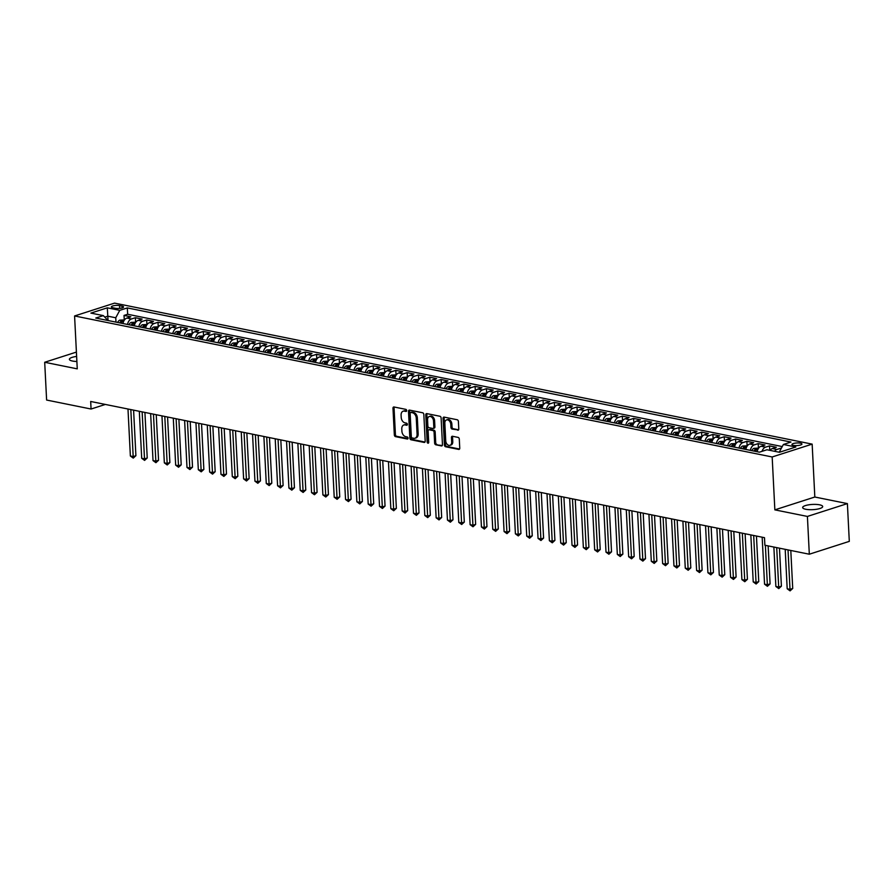 <?xml version="1.0" encoding="UTF-8"?>
<svg xmlns="http://www.w3.org/2000/svg" width="894" height="894" viewBox="0 0 894 894"><rect width="100%" height="100%" fill="white"/><g stroke="black" fill="none" stroke-linecap="round" stroke-linejoin="round"><path stroke-width="1.34" d="M406.658 410.558A1.073 0.738 -107.8 0 0 405.831 409.363L394.019 406.982A1.542 1.062 -107.8 0 0 392.98 408.234L394.332 434.931A1.542 1.062 -107.8 0 0 395.528 436.641L407.329 439.032A1.073 0.738 -107.8 0 0 407.228 436.954L405.697 436.641A4.917 3.397 -107.8 0 1 401.898 431.176L401.786 428.952A4.917 3.397 -107.8 0 1 403.842 424.985A4.917 3.397 -107.8 0 1 405.105 424.929L406.636 425.242A1.073 0.738 -107.8 0 0 406.535 423.164L405.004 422.851A4.917 3.397 -107.8 0 1 401.205 417.386L401.093 415.162A4.917 3.397 -107.8 0 1 403.138 411.195A4.917 3.397 -107.8 0 1 404.412 411.139L405.932 411.441A1.073 0.738 -107.8 0 0 406.658 410.558M819.586 504.819A10.024 2.615 -2.9 0 0 808.668 504.831A10.024 2.615 -2.9 0 0 802.656 507.546A10.024 2.615 -2.9 0 0 805.762 509.267A10.024 2.615 -2.9 0 0 816.68 509.256A10.024 2.615 -2.9 0 0 822.692 506.529A10.024 2.615 -2.9 0 0 819.586 504.819M76.627 356.438A10.024 2.615 -2.9 0 0 69.397 359.332A10.024 2.615 -2.9 0 0 72.492 361.042A10.024 2.615 -2.9 0 0 76.884 361.478M800.387 443.167A5.018 1.307 -2.9 0 0 794.934 443.178A5.018 1.307 -2.9 0 0 791.928 444.53A5.018 1.307 -2.9 0 0 793.47 445.391A5.018 1.307 -2.9 0 0 798.934 445.38A5.018 1.307 -2.9 0 0 801.94 444.027A5.018 1.307 -2.9 0 0 800.387 443.167M457.739 430.215A1.542 1.062 -107.8 0 0 458.778 428.952L458.398 421.465A1.542 1.062 -107.8 0 0 457.214 419.755L444.094 417.107A1.542 1.062 -107.8 0 0 443.066 418.358L444.419 445.056A1.542 1.062 -107.8 0 0 445.603 446.765L458.711 449.414A1.542 1.062 -107.8 0 0 459.751 448.162L459.292 439.11A1.542 1.062 -107.8 0 0 458.108 437.401L452.498 436.272A1.542 1.062 -107.8 0 0 451.459 437.524L451.682 442.016A4.112 2.838 -107.8 0 1 449.973 445.335A4.112 2.838 -107.8 0 1 445.737 440.809L444.843 423.242A4.112 2.838 -107.8 0 1 446.564 419.923A4.112 2.838 -107.8 0 1 450.799 424.438L450.945 427.366A1.542 1.062 -107.8 0 0 452.129 429.075L458.466 429.98M774.852 509.859L807.405 516.43L809.316 554.213L849.3 541.373L847.389 503.601L814.825 497.019L812.154 444.128L772.17 456.968L774.852 509.859L814.825 497.019M76.403 352.091L44.7 362.271L77.253 368.853L74.582 315.962L772.17 456.968M44.7 362.271L46.611 400.043L91.065 409.027L105.358 404.434M809.316 554.213L764.873 545.228L764.493 537.674L90.685 401.473L91.065 409.027M423.834 414.47A1.542 1.062 -107.8 0 0 422.638 412.771L409.53 410.111A1.542 1.062 -107.8 0 0 408.491 411.374L409.843 438.071A1.542 1.062 -107.8 0 0 411.028 439.781L424.147 442.429A1.542 1.062 -107.8 0 0 425.186 441.167L423.834 414.47M426.807 413.609L439.926 416.258A1.542 1.062 -107.8 0 1 441.111 417.967L442.463 444.664A1.542 1.062 -107.8 0 1 441.435 445.927L435.814 444.787A1.542 1.062 -107.8 0 1 434.629 443.078L434.082 432.249A1.542 1.062 -107.8 0 0 432.897 430.55L429.176 429.791A1.542 1.062 -107.8 0 0 428.137 431.053L428.707 442.329A1.073 0.738 -107.8 0 1 427.153 442.005L425.779 414.872A1.542 1.062 -107.8 0 1 426.807 413.609M781.334 448.285L780.898 449.079M774.528 451.28A6.269 4.235 -78.6 0 1 776.908 449.458L772.382 448.542L776.327 447.268L769.533 445.894L769.756 450.319M762.012 451.347A6.269 4.235 -78.6 0 1 765.588 447.168L761.062 446.251L764.996 444.988L758.201 443.614L758.436 448.084M750.368 450.364A6.269 4.235 -78.6 0 1 754.268 444.877L749.731 443.96L753.676 442.698L746.881 441.323L747.105 445.804M739.036 448.073A6.269 4.235 -78.6 0 1 742.936 442.586L738.41 441.67L742.355 440.407L735.561 439.032L735.784 443.513M727.716 445.782A6.269 4.235 -78.6 0 1 731.616 440.295L727.079 439.379L731.024 438.116L724.229 436.741L724.464 441.223M716.396 443.491A6.269 4.235 -78.6 0 1 720.285 438.004L715.759 437.088L719.704 435.825L712.909 434.45L713.133 438.932M705.064 441.2A6.269 4.235 -78.6 0 1 708.964 435.724L704.438 434.808L708.383 433.534L701.589 432.16L701.812 436.641M693.744 438.909A6.269 4.235 -78.6 0 1 697.644 433.434L693.107 432.517L697.052 431.243L690.257 429.88L690.481 434.35M682.424 436.618A6.269 4.235 -78.6 0 1 686.313 431.143L681.787 430.226L685.732 428.964L678.937 427.589L679.161 432.07M671.092 434.339A6.269 4.235 -78.6 0 1 674.992 428.852L670.466 427.935L674.4 426.673L667.606 425.298L667.84 429.779M659.772 432.048A6.269 4.235 -78.6 0 1 663.661 426.561L659.135 425.645L663.08 424.382L656.285 423.007L656.509 427.488M648.441 429.757A6.269 4.235 -78.6 0 1 652.341 424.27L647.815 423.354L651.76 422.091L644.965 420.716L645.189 425.198M637.12 427.466A6.269 4.235 -78.6 0 1 641.02 421.99L636.483 421.074L640.428 419.8L633.634 418.426L633.868 422.907M625.8 425.175A6.269 4.235 -78.6 0 1 629.689 419.699L625.163 418.783L629.108 417.509L622.313 416.146L622.537 420.616M614.469 422.884A6.269 4.235 -78.6 0 1 618.369 417.409L613.843 416.492L617.788 415.229L610.993 413.855L611.217 418.325M603.148 420.605A6.269 4.235 -78.6 0 1 607.048 415.118L602.511 414.201L606.456 412.939L599.662 411.564L599.885 416.045M591.828 418.314A6.269 4.235 -78.6 0 1 595.717 412.827L591.191 411.911L595.136 410.648L588.341 409.273L588.565 413.754M580.497 416.023A6.269 4.235 -78.6 0 1 584.397 410.536L579.86 409.62L583.804 408.357L577.01 406.982L577.245 411.463M569.176 413.732A6.269 4.235 -78.6 0 1 573.065 408.256L568.539 407.34L572.484 406.066L565.69 404.691L565.913 409.173M557.845 411.441A6.269 4.235 -78.6 0 1 561.745 405.965L557.219 405.049L561.164 403.775L554.369 402.412L554.593 406.882M546.525 409.15A6.269 4.235 -78.6 0 1 550.425 403.675L545.888 402.758L549.832 401.495L543.038 400.121L543.273 404.591M535.204 406.871A6.269 4.235 -78.6 0 1 539.093 401.384L534.567 400.467L538.512 399.205L531.718 397.83L531.941 402.311M523.873 404.58A6.269 4.235 -78.6 0 1 527.773 399.093L523.247 398.176L527.181 396.914L520.386 395.539L520.621 400.02M512.553 402.289A6.269 4.235 -78.6 0 1 516.453 396.802L511.916 395.886L515.86 394.623L509.066 393.248L509.289 397.729M501.221 399.998A6.269 4.235 -78.6 0 1 505.121 394.511L500.595 393.606L504.54 392.332L497.746 390.957L497.969 395.439M489.901 397.707A6.269 4.235 -78.6 0 1 493.801 392.231L489.264 391.315L493.209 390.041L486.414 388.666L486.649 393.148M478.581 395.416A6.269 4.235 -78.6 0 1 482.469 389.94L477.944 389.024L481.888 387.761L475.094 386.387L475.317 390.857M467.249 393.137A6.269 4.235 -78.6 0 1 471.149 387.65L466.623 386.733L470.568 385.47L463.774 384.096L463.997 388.577M455.929 390.846A6.269 4.235 -78.6 0 1 459.829 385.359L455.292 384.442L459.237 383.18L452.442 381.805L452.666 386.286M444.609 388.555A6.269 4.235 -78.6 0 1 448.497 383.068L443.972 382.151L447.916 380.889L441.122 379.514L441.345 383.995M433.277 386.264A6.269 4.235 -78.6 0 1 437.177 380.777L432.651 379.872L436.585 378.598L429.791 377.223L430.025 381.704M421.957 383.973A6.269 4.235 -78.6 0 1 425.846 378.497L421.32 377.581L425.265 376.307L418.47 374.932L418.694 379.414M410.625 381.682A6.269 4.235 -78.6 0 1 414.525 376.206L410 375.29L413.944 374.027L407.15 372.653L407.373 377.123M399.305 379.402A6.269 4.235 -78.6 0 1 403.205 373.916L398.668 372.999L402.613 371.736L395.818 370.362L396.053 374.843M387.985 377.112A6.269 4.235 -78.6 0 1 391.874 371.625L387.348 370.708L391.293 369.445L384.498 368.071L384.722 372.552M376.653 374.821A6.269 4.235 -78.6 0 1 380.553 369.334L376.028 368.417L379.972 367.155L373.178 365.78L373.401 370.261M365.333 372.53A6.269 4.235 -78.6 0 1 369.233 367.043L364.696 366.127L368.641 364.864L361.846 363.489L362.07 367.97M354.013 370.239A6.269 4.235 -78.6 0 1 357.902 364.763L353.376 363.847L357.321 362.573L350.526 361.198L350.75 365.68M342.681 367.948A6.269 4.235 -78.6 0 1 346.581 362.472L342.044 361.556L345.989 360.293L339.195 358.919L339.429 363.389M331.361 365.657A6.269 4.235 -78.6 0 1 335.25 360.181L330.724 359.265L334.669 358.002L327.874 356.628L328.098 361.109M320.03 363.377A6.269 4.235 -78.6 0 1 323.93 357.891L319.404 356.974L323.349 355.711L316.554 354.337L316.778 358.818M308.709 361.087A6.269 4.235 -78.6 0 1 312.609 355.6L308.072 354.683L312.017 353.421L305.223 352.046L305.457 356.527M297.389 358.796A6.269 4.235 -78.6 0 1 301.278 353.309L296.752 352.392L300.697 351.13L293.902 349.755L294.126 354.236M286.058 356.505A6.269 4.235 -78.6 0 1 289.958 351.029L285.432 350.113L289.365 348.839L282.571 347.464L282.806 351.945M274.737 354.214A6.269 4.235 -78.6 0 1 278.637 348.738L274.1 347.822L278.045 346.548L271.251 345.185L271.474 349.655M263.406 351.923A6.269 4.235 -78.6 0 1 267.306 346.447L262.78 345.531L266.725 344.268L259.93 342.894L260.154 347.364M252.086 349.643A6.269 4.235 -78.6 0 1 255.986 344.156L251.449 343.24L255.393 341.977L248.599 340.603L248.834 345.084M240.765 347.353A6.269 4.235 -78.6 0 1 244.654 341.866L240.128 340.949L244.073 339.686L237.279 338.312L237.502 342.793M229.434 345.062A6.269 4.235 -78.6 0 1 233.334 339.575L228.808 338.658L232.753 337.396L225.958 336.021L226.182 340.502M218.114 342.771A6.269 4.235 -78.6 0 1 222.014 337.295L217.477 336.379L221.421 335.105L214.627 333.73L214.851 338.211M206.793 340.48A6.269 4.235 -78.6 0 1 210.682 335.004L206.156 334.088L210.101 332.814L203.307 331.451L203.53 335.921M195.462 338.189A6.269 4.235 -78.6 0 1 199.362 332.713L194.836 331.797L198.77 330.534L191.975 329.16L192.21 333.63M184.142 335.909A6.269 4.235 -78.6 0 1 188.042 330.422L183.505 329.506L187.449 328.243L180.655 326.869L180.879 331.35M172.81 333.618A6.269 4.235 -78.6 0 1 176.71 328.132L172.184 327.215L176.129 325.952L169.335 324.578L169.558 329.059M161.49 331.328A6.269 4.235 -78.6 0 1 165.39 325.841L160.853 324.924L164.798 323.662L158.003 322.287L158.238 326.768M150.17 329.037A6.269 4.235 -78.6 0 1 154.059 323.561L149.533 322.645L153.477 321.371L146.683 319.996L146.907 324.477M138.838 326.746A6.269 4.235 -78.6 0 1 142.738 321.27L138.212 320.354L142.157 319.08L135.363 317.716L131.418 318.979A6.269 4.235 101.4 0 0 127.518 324.455M135.586 322.186L135.363 317.716M112.867 307.759L115.36 308.262A4.861 1.263 -2.9 0 0 120.645 308.262A4.861 1.263 -2.9 0 0 123.562 306.944A4.861 1.263 -2.9 0 0 122.053 306.117L119.561 305.603A4.861 1.263 -2.9 0 0 114.276 305.614A4.861 1.263 -2.9 0 0 111.359 306.933A4.861 1.263 -2.9 0 0 112.867 307.759M812.154 444.128L114.555 303.122L74.582 315.962M780.082 452.062L779.367 451.917L783.39 444.486L790.944 442.049L127.328 307.916L119.762 310.341L115.751 317.772L115.974 322.131M783.39 444.486L795.839 447L779.423 452.275L766.963 449.76L759.397 452.185L95.781 318.041L103.346 315.616L90.886 313.101L107.314 307.827L119.762 310.341M782.25 446.575L127.652 314.263L124.031 315.426L130.826 316.8L126.881 318.063A6.269 4.235 101.4 0 0 122.992 323.539M142.738 321.27L146.683 319.996M154.059 323.561L158.003 322.287M165.39 325.841L169.335 324.578M176.71 328.132L180.655 326.869M188.042 330.422L191.975 329.16M199.362 332.713L203.307 331.451M210.682 335.004L214.627 333.73M222.014 337.295L225.958 336.021M233.334 339.575L237.279 338.312M244.654 341.866L248.599 340.603M255.986 344.156L259.93 342.894M267.306 346.447L271.251 345.185M278.637 348.738L282.571 347.464M289.958 351.029L293.902 349.755M301.278 353.309L305.223 352.046M312.609 355.6L316.554 354.337M323.93 357.891L327.874 356.628M335.25 360.181L339.195 358.919M346.581 362.472L350.526 361.198M357.902 364.763L361.846 363.489M369.233 367.043L373.178 365.78M380.553 369.334L384.498 368.071M391.874 371.625L395.818 370.362M403.205 373.916L407.15 372.653M414.525 376.206L418.47 374.932M425.846 378.497L429.791 377.223M437.177 380.777L441.122 379.514M448.497 383.068L452.442 381.805M459.829 385.359L463.774 384.096M471.149 387.65L475.094 386.387M482.469 389.94L486.414 388.666M493.801 392.231L497.746 390.957M505.121 394.511L509.066 393.248M516.453 396.802L520.386 395.539M527.773 399.093L531.718 397.83M539.093 401.384L543.038 400.121M550.425 403.675L554.369 402.412M561.745 405.965L565.69 404.691M573.065 408.256L577.01 406.982M584.397 410.536L588.341 409.273M595.717 412.827L599.662 411.564M607.048 415.118L610.993 413.855M618.369 417.409L622.313 416.146M629.689 419.699L633.634 418.426M641.02 421.99L644.965 420.716M652.341 424.27L656.285 423.007M663.661 426.561L667.606 425.298M674.992 428.852L678.937 427.589M686.313 431.143L690.257 429.88M697.644 433.434L701.589 432.16M708.964 435.724L712.909 434.45M720.285 438.004L724.229 436.741M731.616 440.295L735.561 439.032M742.936 442.586L746.881 441.323M754.268 444.877L758.201 443.614M765.588 447.168L769.533 445.894M776.908 449.458L780.853 448.185M115.751 317.772L107.828 316.174L104.844 317.124M108.04 320.521L107.314 307.827M107.984 320.51L103.346 315.616M807.405 516.43L847.389 503.601M124.255 319.896L124.031 315.426M127.652 314.263L127.328 307.916M138.212 320.354A6.269 4.235 101.4 0 0 134.312 325.829M149.533 322.645A6.269 4.235 101.4 0 0 145.633 328.12M160.853 324.924A6.269 4.235 101.4 0 0 156.964 330.411M172.184 327.215A6.269 4.235 101.4 0 0 168.284 332.702M183.505 329.506A6.269 4.235 101.4 0 0 179.605 334.993M194.836 331.797A6.269 4.235 101.4 0 0 190.936 337.273M206.156 334.088A6.269 4.235 101.4 0 0 202.256 339.564M217.477 336.379A6.269 4.235 101.4 0 0 213.588 341.854M228.808 338.658A6.269 4.235 101.4 0 0 224.908 344.145M240.128 340.949A6.269 4.235 101.4 0 0 236.228 346.436M251.449 343.24A6.269 4.235 101.4 0 0 247.56 348.727M262.78 345.531A6.269 4.235 101.4 0 0 258.88 351.018M274.1 347.822A6.269 4.235 101.4 0 0 270.212 353.298M285.432 350.113A6.269 4.235 101.4 0 0 281.532 355.588M296.752 352.392A6.269 4.235 101.4 0 0 292.852 357.879M308.072 354.683A6.269 4.235 101.4 0 0 304.183 360.17M319.404 356.974A6.269 4.235 101.4 0 0 315.504 362.461M330.724 359.265A6.269 4.235 101.4 0 0 326.824 364.752M342.044 361.556A6.269 4.235 101.4 0 0 338.156 367.032M353.376 363.847A6.269 4.235 101.4 0 0 349.476 369.323M364.696 366.127A6.269 4.235 101.4 0 0 360.807 371.613M376.028 368.417A6.269 4.235 101.4 0 0 372.127 373.904M387.348 370.708A6.269 4.235 101.4 0 0 383.448 376.195M398.668 372.999A6.269 4.235 101.4 0 0 394.779 378.486M410 375.29A6.269 4.235 101.4 0 0 406.099 380.766M421.32 377.581A6.269 4.235 101.4 0 0 417.42 383.057M432.651 379.872A6.269 4.235 101.4 0 0 428.751 385.348M443.972 382.151A6.269 4.235 101.4 0 0 440.072 387.638M455.292 384.442A6.269 4.235 101.4 0 0 451.403 389.929M466.623 386.733A6.269 4.235 101.4 0 0 462.723 392.22M477.944 389.024A6.269 4.235 101.4 0 0 474.043 394.5M489.264 391.315A6.269 4.235 101.4 0 0 485.375 396.791M500.595 393.606A6.269 4.235 101.4 0 0 496.695 399.082M511.916 395.886A6.269 4.235 101.4 0 0 508.015 401.372M523.247 398.176A6.269 4.235 101.4 0 0 519.347 403.663M534.567 400.467A6.269 4.235 101.4 0 0 530.667 405.954M545.888 402.758A6.269 4.235 101.4 0 0 541.999 408.234M557.219 405.049A6.269 4.235 101.4 0 0 553.319 410.525M568.539 407.34A6.269 4.235 101.4 0 0 564.639 412.816M579.86 409.62A6.269 4.235 101.4 0 0 575.971 415.107M591.191 411.911A6.269 4.235 101.4 0 0 587.291 417.397M602.511 414.201A6.269 4.235 101.4 0 0 598.622 419.688M613.843 416.492A6.269 4.235 101.4 0 0 609.943 421.979M625.163 418.783A6.269 4.235 101.4 0 0 621.263 424.259M636.483 421.074A6.269 4.235 101.4 0 0 632.594 426.55M647.815 423.354A6.269 4.235 101.4 0 0 643.915 428.841M659.135 425.645A6.269 4.235 101.4 0 0 655.235 431.132M670.466 427.935A6.269 4.235 101.4 0 0 666.566 433.422M681.787 430.226A6.269 4.235 101.4 0 0 677.887 435.713M693.107 432.517A6.269 4.235 101.4 0 0 689.218 437.993M704.438 434.808A6.269 4.235 101.4 0 0 700.538 440.284M715.759 437.088A6.269 4.235 101.4 0 0 711.859 442.575M727.079 439.379A6.269 4.235 101.4 0 0 723.19 444.866M738.41 441.67A6.269 4.235 101.4 0 0 734.51 447.156M749.731 443.96A6.269 4.235 101.4 0 0 745.831 449.447M761.062 446.251A6.269 4.235 101.4 0 0 757.162 451.727M772.382 448.542A6.269 4.235 101.4 0 0 770.002 450.375M406.602 411.017L405.485 410.793A4.917 3.397 -107.8 0 0 404.222 410.849L403.138 411.195M403.842 424.985L404.926 424.639A4.917 3.397 -107.8 0 1 406.189 424.583L407.306 424.806M394.254 407.027A1.542 1.062 -107.8 0 0 394.064 407.887L395.416 434.585A1.542 1.062 -107.8 0 0 396.601 436.294L407.999 438.596M409.765 410.167A1.542 1.062 -107.8 0 0 409.575 411.028L410.927 437.725A1.542 1.062 -107.8 0 0 412.112 439.435L424.996 442.038M410.86 412.436A1.073 0.738 -107.8 0 0 410.134 413.319L411.318 436.753A1.073 0.738 -107.8 0 0 412.145 437.948L413.754 438.272A4.917 3.397 -107.8 0 0 415.028 438.216A4.917 3.397 -107.8 0 0 417.073 434.249L416.269 418.224A4.917 3.397 -107.8 0 0 412.469 412.76L410.86 412.436L411.933 412.089A1.073 0.738 -107.8 0 0 411.43 412.257M415.028 438.216L416.101 437.87A4.917 3.397 -107.8 0 0 418.157 433.903L417.073 434.249M411.933 412.089L413.542 412.413A4.917 3.397 -107.8 0 1 417.342 417.878L418.157 433.903M442.284 445.525L435.814 444.787M429.522 429.679A1.542 1.062 -107.8 0 1 430.249 429.444L433.981 430.204A1.542 1.062 -107.8 0 1 435.166 431.903L435.713 442.731A1.542 1.062 -107.8 0 0 436.898 444.441M427.041 413.654A1.542 1.062 -107.8 0 0 426.851 414.525L428.226 441.658A1.073 0.738 -107.8 0 0 428.684 442.653M433.512 421.018A4.112 2.838 -107.8 0 0 429.288 416.503A4.112 2.838 -107.8 0 0 427.567 419.822L427.88 426.013A1.542 1.062 -107.8 0 0 429.064 427.712L432.797 428.472A1.542 1.062 -107.8 0 0 433.825 427.209L433.512 421.018L434.596 420.672A4.112 2.838 -107.8 0 0 430.36 416.157L429.288 416.503M433.869 428.125A1.542 1.062 -107.8 0 0 434.909 426.863L433.825 427.209M434.596 420.672L434.909 426.863M446.564 419.923L447.648 419.577A4.112 2.838 -107.8 0 1 451.872 424.091L452.029 427.019A1.542 1.062 -107.8 0 0 453.213 428.729L458.588 429.813M449.973 445.335L451.045 444.988A4.112 2.838 -107.8 0 0 452.766 441.67L451.682 442.016M452.733 436.317A1.542 1.062 -107.8 0 0 452.543 437.177L452.766 441.67M444.329 417.152A1.542 1.062 -107.8 0 0 444.139 418.012L445.491 444.709A1.542 1.062 -107.8 0 0 446.676 446.419L459.561 449.023M124.467 319.94L119.841 320.141A4.157 2.805 101.4 0 0 117.673 322.466M127.987 409.016L130.368 456.007L133.206 456.577L135.899 455.705L133.597 410.145M121.182 323.181A4.157 2.805 -78.6 0 1 122.545 321.292L121.182 321.024A4.157 2.805 101.4 0 0 119.83 322.902M135.899 455.705L133.262 458.108L130.826 409.586M133.262 458.108L130.368 456.007M135.787 322.231L131.161 322.421A4.157 2.805 101.4 0 0 129.004 324.757M139.319 411.307L141.699 458.287L144.526 458.868L147.231 457.996L144.917 412.436M132.513 325.472A4.157 2.805 -78.6 0 1 133.865 323.583L132.513 323.304A4.157 2.805 101.4 0 0 131.15 325.192M147.231 457.996L144.582 460.399L142.146 411.877M144.582 460.399L141.699 458.287M147.119 324.522L142.481 324.712A4.157 2.805 101.4 0 0 140.324 327.048M150.639 413.587L153.019 460.578L155.847 461.148L158.551 460.287L156.249 414.727M143.833 327.763A4.157 2.805 -78.6 0 1 145.197 325.874L143.833 325.595A4.157 2.805 101.4 0 0 142.47 327.483M158.551 460.287L155.914 462.69L153.466 414.168M155.914 462.69L153.019 460.578M158.439 326.813L153.813 327.003A4.157 2.805 101.4 0 0 151.645 329.338M161.959 415.878L164.34 462.868L167.178 463.438L169.871 462.578L167.569 417.017M155.154 330.042A4.157 2.805 -78.6 0 1 156.517 328.165L155.165 327.886A4.157 2.805 101.4 0 0 153.802 329.774M169.871 462.578L167.234 464.969L164.798 416.448M167.234 464.969L164.34 462.868M169.759 329.104L165.133 329.294A4.157 2.805 101.4 0 0 162.976 331.629M173.291 418.168L175.671 465.159L178.498 465.729L181.203 464.869L178.889 419.297M166.485 332.333A4.157 2.805 -78.6 0 1 167.848 330.445L166.485 330.177A4.157 2.805 101.4 0 0 165.122 332.065M181.203 464.869L178.565 467.26L176.118 418.738M178.565 467.26L175.671 465.159M181.091 331.383L176.453 331.585A4.157 2.805 101.4 0 0 174.296 333.92M184.611 420.459L186.991 467.45L189.83 468.02L192.523 467.149L190.221 421.588M177.805 334.624A4.157 2.805 -78.6 0 1 179.169 332.736L177.805 332.467A4.157 2.805 101.4 0 0 176.453 334.345M192.523 467.149L189.886 469.551L187.449 421.029M189.886 469.551L186.991 467.45M192.411 333.674L187.785 333.875A4.157 2.805 101.4 0 0 185.617 336.2M195.942 422.75L198.323 469.741L201.15 470.311L203.854 469.439L201.541 423.879M189.137 336.915A4.157 2.805 -78.6 0 1 190.489 335.026L189.137 334.758A4.157 2.805 101.4 0 0 187.774 336.636M203.854 469.439L201.206 471.842L198.77 423.32M201.206 471.842L198.323 469.741M203.743 335.965L199.105 336.166A4.157 2.805 101.4 0 0 196.948 338.491M207.263 425.041L209.643 472.021L212.47 472.602L215.175 471.73L212.861 426.17M200.457 339.206A4.157 2.805 -78.6 0 1 201.82 337.317L200.457 337.038A4.157 2.805 101.4 0 0 199.094 338.927M215.175 471.73L212.537 474.133L210.09 425.611M212.537 474.133L209.643 472.021M215.063 338.256L210.436 338.446A4.157 2.805 101.4 0 0 208.268 340.782M218.583 427.321L220.963 474.312L223.802 474.893L226.495 474.021L224.193 428.461M211.777 341.497A4.157 2.805 -78.6 0 1 213.141 339.608L211.777 339.329A4.157 2.805 101.4 0 0 210.425 341.217M226.495 474.021L223.858 476.424L221.421 427.902M223.858 476.424L220.963 474.312M226.383 340.547L221.757 340.737A4.157 2.805 101.4 0 0 219.6 343.072M229.914 429.612L232.295 476.603L235.122 477.172L237.826 476.312L235.513 430.752M223.109 343.777A4.157 2.805 -78.6 0 1 224.461 341.899L223.109 341.62A4.157 2.805 101.4 0 0 221.746 343.508M237.826 476.312L235.178 478.703L232.742 430.182M235.178 478.703L232.295 476.603M237.715 342.838L233.077 343.028A4.157 2.805 101.4 0 0 230.92 345.363M241.235 431.903L243.615 478.893L246.442 479.463L249.147 478.603L246.845 433.031M234.429 346.067A4.157 2.805 -78.6 0 1 235.792 344.179L234.429 343.911A4.157 2.805 101.4 0 0 233.077 345.799M249.147 478.603L246.509 480.994L244.062 432.472M246.509 480.994L243.615 478.893M249.035 345.118L244.408 345.319A4.157 2.805 101.4 0 0 242.24 347.654M252.555 434.193L254.935 481.184L257.774 481.754L260.478 480.883L258.165 435.322M245.761 348.358A4.157 2.805 -78.6 0 1 247.113 346.47L245.761 346.202A4.157 2.805 101.4 0 0 244.397 348.09M260.478 480.883L257.83 483.285L255.393 434.763M257.83 483.285L254.935 481.184M260.355 347.408L255.729 347.61A4.157 2.805 101.4 0 0 253.572 349.934M263.886 436.484L266.267 483.475L269.094 484.045L271.798 483.173L269.485 437.613M257.081 350.649A4.157 2.805 -78.6 0 1 258.444 348.761L257.081 348.492A4.157 2.805 101.4 0 0 255.718 350.37M271.798 483.173L269.161 485.576L266.714 437.054M269.161 485.576L266.267 483.475M271.687 349.699L267.06 349.9A4.157 2.805 101.4 0 0 264.892 352.225M275.207 438.775L277.587 485.766L280.425 486.336L283.119 485.464L280.817 439.904M268.401 352.94A4.157 2.805 -78.6 0 1 269.764 351.051L268.401 350.772A4.157 2.805 101.4 0 0 267.049 352.661M283.119 485.464L280.481 487.867L278.045 439.345M280.481 487.867L277.587 485.766M283.007 351.99L278.38 352.18A4.157 2.805 101.4 0 0 276.224 354.516M286.538 441.055L288.918 488.046L291.746 488.627L294.45 487.755L292.137 442.195M279.733 355.231A4.157 2.805 -78.6 0 1 281.085 353.342L279.733 353.063A4.157 2.805 101.4 0 0 278.369 354.952M294.45 487.755L291.802 490.158L289.365 441.636M291.802 490.158L288.918 488.046M294.338 354.281L289.701 354.471A4.157 2.805 101.4 0 0 287.544 356.807M297.858 443.346L300.239 490.337L303.066 490.907L305.77 490.046L303.468 444.486M291.053 357.511A4.157 2.805 -78.6 0 1 292.416 355.633L291.053 355.354A4.157 2.805 101.4 0 0 289.69 357.242M305.77 490.046L303.133 492.449L300.686 443.927M303.133 492.449L300.239 490.337M305.659 356.572L301.032 356.762A4.157 2.805 101.4 0 0 298.864 359.097M309.179 445.637L311.559 492.628L314.397 493.197L317.091 492.337L314.789 446.776M302.373 359.801A4.157 2.805 -78.6 0 1 303.736 357.924L302.384 357.645A4.157 2.805 101.4 0 0 301.021 359.533M317.091 492.337L314.453 494.728L312.017 446.207M314.453 494.728L311.559 492.628M316.979 358.852L312.352 359.053A4.157 2.805 101.4 0 0 310.196 361.388M320.51 447.928L322.89 494.918L325.718 495.488L328.422 494.617L326.109 449.056M313.705 362.092A4.157 2.805 -78.6 0 1 315.068 360.204L313.705 359.936A4.157 2.805 101.4 0 0 312.341 361.824M328.422 494.617L325.785 497.019L323.337 448.497M325.785 497.019L322.89 494.918M328.31 361.142L323.673 361.344A4.157 2.805 101.4 0 0 321.516 363.668M331.83 450.218L334.211 497.209L337.038 497.779L339.742 496.908L337.44 451.347M325.025 364.383A4.157 2.805 -78.6 0 1 326.388 362.495L325.025 362.226A4.157 2.805 101.4 0 0 323.673 364.104M339.742 496.908L337.105 499.31L334.658 450.788M337.105 499.31L334.211 497.209M339.631 363.433L335.004 363.634A4.157 2.805 101.4 0 0 332.836 365.959M343.162 452.509L345.542 499.5L348.369 500.07L351.074 499.198L348.761 453.638M336.356 366.674A4.157 2.805 -78.6 0 1 337.708 364.786L336.356 364.506A4.157 2.805 101.4 0 0 334.993 366.395M351.074 499.198L348.425 501.601L345.989 453.079M348.425 501.601L345.542 499.5M350.962 365.724L346.324 365.914A4.157 2.805 101.4 0 0 344.168 368.25M354.482 454.789L356.862 501.78L359.69 502.361L362.394 501.489L360.081 455.929M347.677 368.965A4.157 2.805 -78.6 0 1 349.04 367.076L347.677 366.797A4.157 2.805 101.4 0 0 346.313 368.686M362.394 501.489L359.757 503.892L357.309 455.37M359.757 503.892L356.862 501.78M362.282 368.015L357.656 368.205A4.157 2.805 101.4 0 0 355.488 370.541M365.802 457.08L368.183 504.071L371.021 504.641L373.714 503.78L371.412 458.22M358.997 371.245A4.157 2.805 -78.6 0 1 360.36 369.367L358.997 369.088A4.157 2.805 101.4 0 0 357.645 370.976M373.714 503.78L371.077 506.183L368.641 457.661M371.077 506.183L368.183 504.071M373.603 370.306L368.976 370.496A4.157 2.805 101.4 0 0 366.819 372.832M377.134 459.371L379.514 506.362L382.341 506.932L385.046 506.071L382.733 460.511M370.328 373.536A4.157 2.805 -78.6 0 1 371.68 371.658L370.328 371.379A4.157 2.805 101.4 0 0 368.965 373.267M385.046 506.071L382.397 508.462L379.961 459.941M382.397 508.462L379.514 506.362M384.934 372.586L380.296 372.787A4.157 2.805 101.4 0 0 378.14 375.122M388.454 461.662L390.834 508.652L393.662 509.222L396.366 508.351L394.064 462.79M381.649 375.826A4.157 2.805 -78.6 0 1 383.012 373.938L381.649 373.67A4.157 2.805 101.4 0 0 380.285 375.558M396.366 508.351L393.729 510.753L391.281 462.232M393.729 510.753L390.834 508.652M396.254 374.877L391.628 375.078A4.157 2.805 101.4 0 0 389.46 377.402M399.774 463.952L402.155 510.943L404.993 511.513L407.686 510.642L405.384 465.081M392.969 378.117A4.157 2.805 -78.6 0 1 394.332 376.229L392.98 375.961A4.157 2.805 101.4 0 0 391.617 377.838M407.686 510.642L405.049 513.044L402.613 464.522M405.049 513.044L402.155 510.943M407.575 377.167L402.948 377.369A4.157 2.805 101.4 0 0 400.791 379.693M411.106 466.243L413.486 513.234L416.313 513.804L419.018 512.933L416.705 467.372M404.3 380.408A4.157 2.805 -78.6 0 1 405.664 378.52L404.3 378.24A4.157 2.805 101.4 0 0 402.937 380.129M419.018 512.933L416.38 515.335L413.933 466.813M416.38 515.335L413.486 513.234M418.906 379.458L414.268 379.648A4.157 2.805 101.4 0 0 412.112 381.984M422.426 468.534L424.806 515.514L427.645 516.095L430.338 515.223L428.036 469.663M415.621 382.699A4.157 2.805 -78.6 0 1 416.984 380.81L415.621 380.531A4.157 2.805 101.4 0 0 414.268 382.42M430.338 515.223L427.701 517.626L425.265 469.104M427.701 517.626L424.806 515.514M430.226 381.749L425.6 381.939A4.157 2.805 101.4 0 0 423.432 384.275M433.758 470.814L436.138 517.805L438.965 518.375L441.67 517.514L439.356 471.954M426.952 384.99A4.157 2.805 -78.6 0 1 428.304 383.101L426.952 382.822A4.157 2.805 101.4 0 0 425.589 384.711M441.67 517.514L439.021 519.917L436.585 471.395M439.021 519.917L436.138 517.805M441.558 384.04L436.92 384.23A4.157 2.805 101.4 0 0 434.763 386.566M445.078 473.105L447.458 520.096L450.285 520.666L452.99 519.805L450.677 474.245M438.272 387.27A4.157 2.805 -78.6 0 1 439.636 385.392L438.272 385.113A4.157 2.805 101.4 0 0 436.909 387.001M452.99 519.805L450.352 522.197L447.905 473.675M450.352 522.197L447.458 520.096M452.878 386.32L448.252 386.521A4.157 2.805 101.4 0 0 446.084 388.856M456.398 475.396L458.778 522.387L461.617 522.956L464.31 522.096L462.008 476.524M449.593 389.56A4.157 2.805 -78.6 0 1 450.956 387.672L449.593 387.404A4.157 2.805 101.4 0 0 448.24 389.292M464.31 522.096L461.673 524.487L459.237 475.966M461.673 524.487L458.778 522.387M464.198 388.611L459.572 388.812A4.157 2.805 101.4 0 0 457.415 391.147M467.73 477.687L470.11 524.677L472.937 525.247L475.642 524.376L473.328 478.815M460.924 391.851A4.157 2.805 -78.6 0 1 462.276 389.963L460.924 389.695A4.157 2.805 101.4 0 0 459.561 391.572M475.642 524.376L472.993 526.778L470.557 478.256M472.993 526.778L470.11 524.677M475.53 390.901L470.892 391.103A4.157 2.805 101.4 0 0 468.735 393.427M479.05 479.977L481.43 526.968L484.257 527.538L486.962 526.667L484.66 481.106M472.244 394.142A4.157 2.805 -78.6 0 1 473.608 392.254L472.244 391.985A4.157 2.805 101.4 0 0 470.892 393.863M486.962 526.667L484.324 529.069L481.877 480.547M484.324 529.069L481.43 526.968M486.85 393.192L482.224 393.382A4.157 2.805 101.4 0 0 480.056 395.718M490.37 482.268L492.75 529.248L495.589 529.829L498.293 528.957L495.98 483.397M483.576 396.433A4.157 2.805 -78.6 0 1 484.928 394.545L483.576 394.265A4.157 2.805 101.4 0 0 482.212 396.154M498.293 528.957L495.645 531.36L493.209 482.838M495.645 531.36L492.75 529.248M498.17 395.483L493.544 395.673A4.157 2.805 101.4 0 0 491.387 398.009M501.702 484.548L504.082 531.539L506.909 532.109L509.614 531.248L507.3 485.688M494.896 398.724A4.157 2.805 -78.6 0 1 496.259 396.835L494.896 396.556A4.157 2.805 101.4 0 0 493.533 398.445M509.614 531.248L506.976 533.651L504.529 485.129M506.976 533.651L504.082 531.539M509.502 397.774L504.875 397.964A4.157 2.805 101.4 0 0 502.707 400.3M513.022 486.839L515.402 533.83L518.241 534.4L520.934 533.539L518.632 487.979M506.216 401.004A4.157 2.805 -78.6 0 1 507.58 399.126L506.216 398.847A4.157 2.805 101.4 0 0 504.864 400.736M520.934 533.539L518.297 535.931L515.86 487.409M518.297 535.931L515.402 533.83M520.822 400.065L516.196 400.255A4.157 2.805 101.4 0 0 514.039 402.591M524.353 489.13L526.734 536.121L529.561 536.691L532.265 535.83L529.952 490.258M517.548 403.295A4.157 2.805 -78.6 0 1 518.9 401.406L517.548 401.138A4.157 2.805 101.4 0 0 516.184 403.026M532.265 535.83L529.617 538.222L527.181 489.7M529.617 538.222L526.734 536.121M532.154 402.345L527.516 402.546A4.157 2.805 101.4 0 0 525.359 404.881M535.674 491.421L538.054 538.411L540.881 538.981L543.586 538.11L541.283 492.549M528.868 405.585A4.157 2.805 -78.6 0 1 530.231 403.697L528.868 403.429A4.157 2.805 101.4 0 0 527.505 405.306M543.586 538.11L540.948 540.512L538.501 491.991M540.948 540.512L538.054 538.411M543.474 404.636L538.847 404.837A4.157 2.805 101.4 0 0 536.679 407.161M546.994 493.712L549.374 540.702L552.213 541.272L554.906 540.401L552.604 494.84M540.188 407.876A4.157 2.805 -78.6 0 1 541.552 405.988L540.199 405.72A4.157 2.805 101.4 0 0 538.836 407.597M554.906 540.401L552.268 542.803L549.832 494.281M552.268 542.803L549.374 540.702M554.794 406.926L550.168 407.128A4.157 2.805 101.4 0 0 548.011 409.452M558.325 496.002L560.706 542.982L563.533 543.563L566.237 542.692L563.924 497.131M551.52 410.167A4.157 2.805 -78.6 0 1 552.883 408.279L551.52 407.999A4.157 2.805 101.4 0 0 550.156 409.888M566.237 542.692L563.6 545.094L561.153 496.572M563.6 545.094L560.706 542.982M566.125 409.217L561.488 409.407A4.157 2.805 101.4 0 0 559.331 411.743M569.646 498.282L572.026 545.273L574.853 545.854L577.558 544.982L575.255 499.422M562.84 412.458A4.157 2.805 -78.6 0 1 564.203 410.569L562.84 410.29A4.157 2.805 101.4 0 0 561.488 412.179M577.558 544.982L574.92 547.385L572.473 498.863M574.92 547.385L572.026 545.273M577.446 411.508L572.819 411.698A4.157 2.805 101.4 0 0 570.651 414.034M580.966 500.573L583.357 547.564L586.185 548.134L588.889 547.273L586.576 501.713M574.171 414.738A4.157 2.805 -78.6 0 1 575.524 412.86L574.171 412.581A4.157 2.805 101.4 0 0 572.808 414.47M588.889 547.273L586.24 549.665L583.804 501.143M586.24 549.665L583.357 547.564M588.777 413.799L584.14 413.989A4.157 2.805 101.4 0 0 581.983 416.325M592.297 502.864L594.678 549.855L597.505 550.425L600.209 549.564L597.896 503.992M585.492 417.029A4.157 2.805 -78.6 0 1 586.855 415.14L585.492 414.872A4.157 2.805 101.4 0 0 584.128 416.76M600.209 549.564L597.572 551.956L595.125 503.434M597.572 551.956L594.678 549.855M600.097 416.079L595.471 416.28A4.157 2.805 101.4 0 0 593.303 418.615M603.618 505.155L605.998 552.146L608.836 552.716L611.53 551.844L609.227 506.283M596.812 419.32A4.157 2.805 -78.6 0 1 598.175 417.431L596.812 417.163A4.157 2.805 101.4 0 0 595.46 419.04M611.53 551.844L608.892 554.246L606.456 505.725M608.892 554.246L605.998 552.146M611.418 418.37L606.791 418.571A4.157 2.805 101.4 0 0 604.635 420.895M614.949 507.446L617.329 554.436L620.157 555.006L622.861 554.135L620.548 508.574M608.144 421.61A4.157 2.805 -78.6 0 1 609.496 419.722L608.144 419.454A4.157 2.805 101.4 0 0 606.78 421.331M622.861 554.135L620.212 556.537L617.776 508.015M620.212 556.537L617.329 554.436M622.749 420.661L618.112 420.862A4.157 2.805 101.4 0 0 615.955 423.186M626.269 509.736L628.65 556.716L631.477 557.297L634.181 556.426L631.879 510.865M619.464 423.901A4.157 2.805 -78.6 0 1 620.827 422.013L619.464 421.733A4.157 2.805 101.4 0 0 618.1 423.622M634.181 556.426L631.544 558.828L629.097 510.306M631.544 558.828L628.65 556.716M634.069 422.951L629.443 423.141A4.157 2.805 101.4 0 0 627.275 425.477M637.59 512.016L639.97 559.007L642.808 559.588L645.502 558.716L643.199 513.156M630.784 426.192A4.157 2.805 -78.6 0 1 632.147 424.304L630.795 424.024A4.157 2.805 101.4 0 0 629.432 425.913M645.502 558.716L642.864 561.119L640.428 512.597M642.864 561.119L639.97 559.007M645.39 425.242L640.763 425.432A4.157 2.805 101.4 0 0 638.607 427.768M648.921 514.307L651.301 561.298L654.129 561.868L656.833 561.007L654.52 515.447M642.115 428.472A4.157 2.805 -78.6 0 1 643.479 426.594L642.115 426.315A4.157 2.805 101.4 0 0 640.752 428.204M656.833 561.007L654.196 563.41L651.748 514.888M654.196 563.41L651.301 561.298M656.721 427.533L652.084 427.723A4.157 2.805 101.4 0 0 649.927 430.059M660.241 516.598L662.622 563.589L665.46 564.159L668.153 563.298L665.851 517.738M653.436 430.763A4.157 2.805 -78.6 0 1 654.799 428.874L653.436 428.606A4.157 2.805 101.4 0 0 652.084 430.495M668.153 563.298L665.516 565.69L663.08 517.168M665.516 565.69L662.622 563.589M668.041 429.813L663.415 430.014A4.157 2.805 101.4 0 0 661.247 432.35M671.573 518.889L673.953 565.88L676.78 566.45L679.485 565.578L677.171 520.017M664.767 433.054A4.157 2.805 -78.6 0 1 666.119 431.165L664.767 430.897A4.157 2.805 101.4 0 0 663.404 432.785M679.485 565.578L676.836 567.981L674.4 519.459M676.836 567.981L673.953 565.88M679.373 432.104L674.735 432.305A4.157 2.805 101.4 0 0 672.579 434.629M682.893 521.18L685.273 568.171L688.101 568.74L690.805 567.869L688.492 522.308M676.087 435.344A4.157 2.805 -78.6 0 1 677.451 433.456L676.087 433.188A4.157 2.805 101.4 0 0 674.724 435.065M690.805 567.869L688.168 570.271L685.72 521.75M688.168 570.271L685.273 568.171M690.693 434.395L686.067 434.596A4.157 2.805 101.4 0 0 683.899 436.92M694.213 523.471L696.594 570.461L699.432 571.031L702.125 570.16L699.823 524.599M687.408 437.635A4.157 2.805 -78.6 0 1 688.771 435.747L687.408 435.467A4.157 2.805 101.4 0 0 686.056 437.356M702.125 570.16L699.488 572.562L697.052 524.04M699.488 572.562L696.594 570.461M702.014 436.685L697.387 436.875A4.157 2.805 101.4 0 0 695.23 439.211M705.545 525.75L707.925 572.741L710.752 573.322L713.457 572.451L711.143 526.89M698.739 439.926A4.157 2.805 -78.6 0 1 700.091 438.038L698.739 437.758A4.157 2.805 101.4 0 0 697.376 439.647M713.457 572.451L710.808 574.853L708.372 526.331M710.808 574.853L707.925 572.741M713.345 438.976L708.707 439.166A4.157 2.805 101.4 0 0 706.551 441.502M716.865 528.041L719.245 575.032L722.073 575.602L724.777 574.741L722.475 529.181M710.059 442.206A4.157 2.805 -78.6 0 1 711.423 440.329L710.059 440.049A4.157 2.805 101.4 0 0 708.707 441.938M724.777 574.741L722.14 577.144L719.692 528.622M722.14 577.144L719.245 575.032M724.665 441.267L720.039 441.457A4.157 2.805 101.4 0 0 717.871 443.793M728.185 530.332L730.566 577.323L733.404 577.893L736.108 577.032L733.795 531.472M721.391 444.497A4.157 2.805 -78.6 0 1 722.743 442.619L721.391 442.34A4.157 2.805 101.4 0 0 720.028 444.229M736.108 577.032L733.46 579.424L731.024 530.902M733.46 579.424L730.566 577.323M735.986 443.547L731.359 443.748A4.157 2.805 101.4 0 0 729.202 446.084M739.517 532.623L741.897 579.614L744.724 580.184L747.429 579.312L745.115 533.752M732.711 446.788A4.157 2.805 -78.6 0 1 734.075 444.899L732.711 444.631A4.157 2.805 101.4 0 0 731.348 446.519M747.429 579.312L744.791 581.715L742.344 533.193M744.791 581.715L741.897 579.614M747.317 445.838L742.69 446.039A4.157 2.805 101.4 0 0 740.523 448.363M750.837 534.914L753.217 581.905L756.056 582.475L758.749 581.603L756.447 536.042M744.031 449.079A4.157 2.805 -78.6 0 1 745.395 447.19L744.031 446.922A4.157 2.805 101.4 0 0 742.679 448.799M758.749 581.603L756.112 584.005L753.676 535.484M756.112 584.005L753.217 581.905M758.637 448.129L754.011 448.33A4.157 2.805 101.4 0 0 751.843 450.654M762.169 537.205L764.549 584.195L767.376 584.765L770.08 583.894L768.147 545.888M755.363 451.369A4.157 2.805 -78.6 0 1 756.715 449.481L755.363 449.201A4.157 2.805 101.4 0 0 754 451.09M770.08 583.894L767.432 586.296L765.376 545.329M767.432 586.296L764.549 584.195M773.869 547.05L775.869 586.475L778.696 587.056L781.401 586.185L779.479 548.178M781.401 586.185L778.763 588.587L776.707 547.62M778.763 588.587L775.869 586.475M785.2 549.329L787.189 588.766L790.028 589.336L792.721 588.476L790.799 550.469M792.721 588.476L790.084 590.878L788.027 549.911M790.084 590.878L787.189 588.766M131.418 318.979L126.881 318.063M119.707 308.385L119.561 305.603M122.143 307.916L122.053 306.117M405.485 410.793L404.412 411.139M406.189 424.583L405.105 424.929M396.601 436.294L395.528 436.641M395.416 434.585L394.332 434.931M394.064 407.887L392.98 408.234M424.873 442.195L424.147 442.429M412.112 439.435L411.028 439.781M410.927 437.725L409.843 438.071M409.575 411.028L408.491 411.374M417.342 417.878L416.269 418.224M413.542 412.413L412.469 412.76M442.161 445.693L441.435 445.927M435.713 442.731L434.629 443.078M435.166 431.903L434.082 432.249M433.981 430.204L432.897 430.55M430.249 429.444L429.176 429.791M428.226 441.658L427.153 442.005M426.851 414.525L425.779 414.872M453.213 428.729L452.129 429.075M452.029 427.019L450.945 427.366M451.872 424.091L450.799 424.438M452.543 437.177L451.459 437.524M459.449 449.179L458.711 449.414M446.676 446.419L445.603 446.765M445.491 444.709L444.419 445.056M444.139 418.012L443.066 418.358M123.864 320.924L119.919 320.13M121.282 322.957L121.182 321.024M135.184 323.215L131.239 322.41M132.614 325.237L132.513 323.304M146.504 325.505L142.571 324.701M143.934 327.528L143.833 325.595M157.836 327.785L153.891 326.992M155.254 329.819L155.165 327.886M169.156 330.076L165.211 329.283M166.586 332.11L166.485 330.177M180.487 332.367L176.543 331.573M177.906 334.401L177.805 332.467M191.808 334.658L187.863 333.864M189.226 336.692L189.137 334.758M203.128 336.949L199.194 336.144M200.558 338.971L200.457 337.038M214.459 339.239L210.515 338.435M211.878 341.262L211.777 339.329M225.78 341.519L221.835 340.726M223.209 343.553L223.109 341.62M237.1 343.81L233.166 343.017M234.53 345.844L234.429 343.911M248.431 346.101L244.487 345.308M245.85 348.135L245.761 346.202M259.752 348.392L255.818 347.598M257.181 350.426L257.081 348.492M271.083 350.683L267.138 349.878M268.502 352.705L268.401 350.772M282.403 352.974L278.459 352.169M279.833 354.996L279.733 353.063M293.724 355.253L289.79 354.46M291.153 357.287L291.053 355.354M305.055 357.544L301.11 356.751M302.474 359.578L302.384 357.645M316.375 359.835L312.431 359.042M313.805 361.869L313.705 359.936M327.696 362.126L323.762 361.332M325.125 364.16L325.025 362.226M339.027 364.417L335.082 363.612M336.446 366.451L336.356 364.506M350.347 366.708L346.414 365.903M347.777 368.73L347.677 366.797M361.679 368.987L357.734 368.194M359.097 371.021L358.997 369.088M372.999 371.278L369.054 370.485M370.429 373.312L370.328 371.379M384.319 373.569L380.386 372.776M381.749 375.603L381.649 373.67M395.651 375.86L391.706 375.067M393.069 377.894L392.98 375.961M406.971 378.151L403.026 377.357M404.401 380.185L404.3 378.24M418.303 380.442L414.358 379.637M415.721 382.464L415.621 380.531M429.623 382.721L425.678 381.928M427.041 384.755L426.952 382.822M440.943 385.012L437.01 384.219M438.373 387.046L438.272 385.113M452.275 387.303L448.33 386.51M449.693 389.337L449.593 387.404M463.595 389.594L459.65 388.801M461.025 391.628L460.924 389.695M474.915 391.885L470.982 391.091M472.345 393.919L472.244 391.985M486.247 394.176L482.302 393.371M483.665 396.198L483.576 394.265M497.567 396.467L493.622 395.662M494.997 398.489L494.896 396.556M508.898 398.746L504.954 397.953M506.317 400.78L506.216 398.847M520.219 401.037L516.274 400.244M517.648 403.071L517.548 401.138M531.539 403.328L527.605 402.535M528.969 405.362L528.868 403.429M542.87 405.619L538.926 404.826M540.289 407.653L540.199 405.72M554.191 407.91L550.246 407.105M551.62 409.933L551.52 407.999M565.511 410.201L561.577 409.396M562.941 412.223L562.84 410.29M576.842 412.48L572.898 411.687M574.261 414.514L574.171 412.581M588.163 414.771L584.229 413.978M585.592 416.805L585.492 414.872M599.494 417.062L595.549 416.269M596.913 419.096L596.812 417.163M610.814 419.353L606.87 418.56M608.244 421.387L608.144 419.454M622.135 421.644L618.201 420.839M619.564 423.667L619.464 421.733M633.466 423.935L629.521 423.13M630.885 425.957L630.795 424.024M644.786 426.214L640.842 425.421M642.216 428.248L642.115 426.315M656.118 428.505L652.173 427.712M653.536 430.539L653.436 428.606M667.438 430.796L663.493 430.003M664.857 432.83L664.767 430.897M678.758 433.087L674.825 432.294M676.188 435.121L676.087 433.188M690.09 435.378L686.145 434.573M687.508 437.401L687.408 435.467M701.41 437.669L697.465 436.864M698.84 439.692L698.739 437.758M712.73 439.949L708.797 439.155M710.16 441.982L710.059 440.049M724.062 442.239L720.117 441.446M721.48 444.273L721.391 442.34M735.382 444.53L731.437 443.737M732.812 446.564L732.711 444.631M746.713 446.821L742.769 446.028M744.132 448.855L744.031 446.922M758.034 449.112L754.089 448.319M755.464 451.146L755.363 449.201M411.665 412.1L410.581 412.447M429.858 429.466L428.774 429.813M434.272 428.103L433.188 428.449"/></g></svg>
